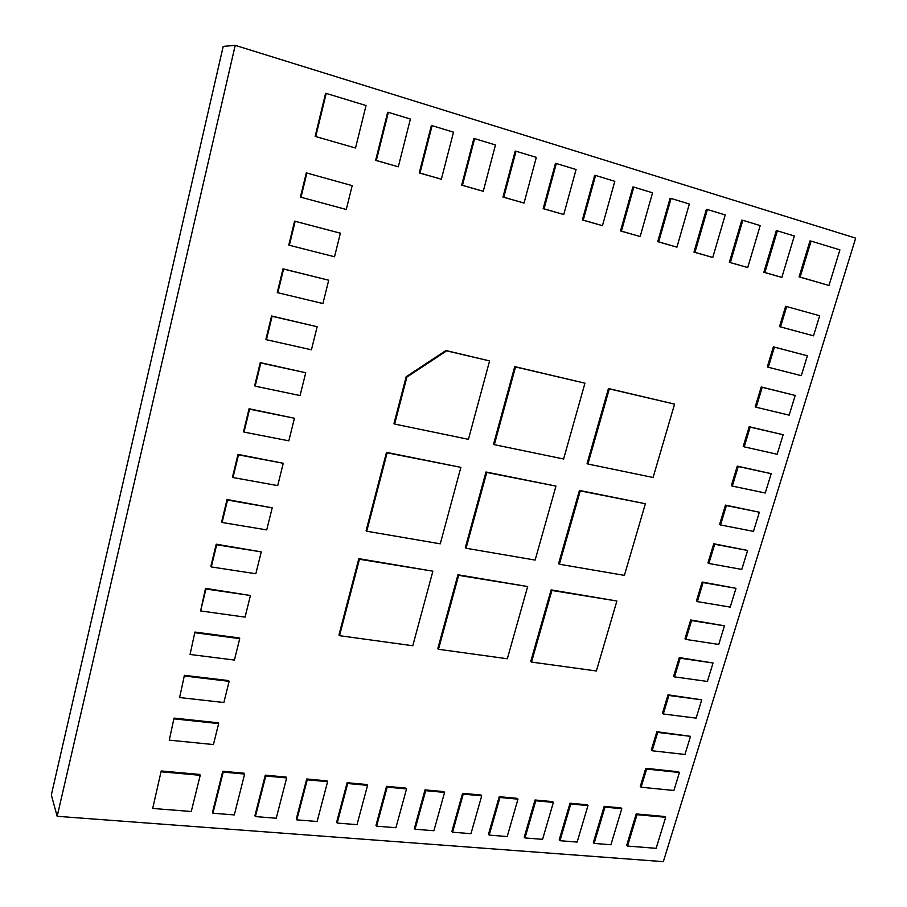 <?xml version="1.0" encoding="UTF-8"?>
<svg xmlns="http://www.w3.org/2000/svg" width="907" height="907" viewBox="0 0 907 907"><rect width="100%" height="100%" fill="white"/><g stroke="black" fill="none" stroke-linecap="round" stroke-linejoin="round"><path stroke-width="1.36" d="M57.175 816.3L51.325 794.986L223.201 46.404L235.219 45.35L855.675 238.133L663.323 861.65L57.175 816.3L235.219 45.35M339.535 635.682L412.776 645.75L432.888 571.172L358.821 558.667L338.946 635.013L339.535 635.682L359.433 559.256L358.821 558.667M432.888 571.172L359.433 559.256M386.495 452.366L366.111 530.674L366.734 531.23L440.258 543.826L460.881 467.354L386.495 452.366L387.142 452.82L366.734 531.23M460.881 467.354L387.142 452.82M152.693 808.454L191.264 811.504L200.22 775.304L199.801 774.453L161.208 770.961L152.693 808.454L161.208 770.961M200.22 775.304L161.582 771.823M406.869 377.085L394.636 424.068L393.967 423.637L406.177 376.722L445.904 350.533L446.629 350.862L406.869 377.085L406.177 376.722M394.636 424.068L468.443 439.328L489.587 360.907L445.904 350.533M489.587 360.907L446.629 350.862M485.982 471.991L465.336 547.692L466.051 548.247L535.13 560.084L555.968 486.107L485.982 471.991L486.742 472.456L466.051 548.247M555.968 486.107L486.742 472.456M514.734 366.621L493.555 444.237L494.326 444.668L563.598 458.999L584.958 383.185L514.734 366.621L515.527 366.961L494.326 444.668M584.958 383.185L515.527 366.961M579.426 490.426L558.576 563.678L559.381 564.233L624.39 575.378L645.387 503.736L579.426 490.426L580.265 490.902L559.381 564.233M645.387 503.736L580.265 490.902M608.438 388.513L587.078 463.579L587.917 464.021L653.085 477.49L674.581 404.125L608.438 388.513L609.323 388.876L587.917 464.021M674.581 404.125L609.323 388.876M457.944 574.766L437.798 648.618L438.478 649.287L507.33 658.754L527.67 586.546L457.944 574.766L458.659 575.344L438.478 649.287M527.67 586.546L458.659 575.344M551.116 589.89L530.754 661.418L531.513 662.076L596.375 670.987L616.885 601.012L551.116 589.89L551.909 590.468L531.513 662.076M616.885 601.012L551.909 590.468M169.269 740.146L213.428 744.556L218.632 723.593L218.19 722.8L174.031 718.106L169.269 740.146L174.031 718.106M218.632 723.593L174.427 718.9M212.918 813.228L234.289 814.917L244.629 774.056L244.153 773.229L222.759 771.256L212.487 812.343L212.918 813.228L223.213 772.095L222.759 771.256M244.629 774.056L223.213 772.095M184.404 675.318L179.609 697.54L223.87 702.517L229.12 681.338L228.666 680.601L184.404 675.318L179.609 697.54M229.12 681.338L184.824 676.055M779.498 326.622L813.522 335.817L819.679 315.749L786.686 306.566L785.643 306.317L779.498 326.622L813.522 335.817M786.686 306.566L780.53 326.894M194.903 632.066L190.062 654.469L234.414 660.047L239.72 638.641L239.244 637.95L194.903 632.066L190.062 654.469M239.72 638.641L195.322 632.769M205.504 588.36L200.617 610.944L245.071 617.123L250.434 595.491L205.504 588.36L205.946 589.006L200.617 610.944M250.434 595.491L205.946 589.006M216.217 544.189L210.843 566.331L211.297 566.943L255.831 573.746L261.261 551.887L216.217 544.189L216.682 544.778L211.297 566.943M261.261 551.887L216.682 544.778M227.056 499.53L221.625 521.922L222.09 522.477L266.715 529.915L272.202 507.818L227.056 499.53L227.521 500.063L222.09 522.477M272.202 507.818L227.521 500.063M237.997 454.396L232.509 477.025L232.997 477.536L277.712 485.608L283.256 463.273L237.997 454.396L238.496 454.872L232.997 477.536M283.256 463.273L238.496 454.872M249.074 408.762L243.518 431.641L244.017 432.095L288.834 440.825L294.435 418.252L249.074 408.762L249.584 409.182L244.017 432.095M294.435 418.252L249.584 409.182M260.264 362.63L254.652 385.758L255.173 386.155L300.07 395.554L305.738 372.743L260.264 362.63L260.785 362.993L255.173 386.155M305.738 372.743L260.785 362.993M271.578 315.987L265.91 339.365L266.443 339.706L311.43 349.796L317.155 326.735L271.578 315.987L272.123 316.294L266.443 339.706M317.155 326.735L272.123 316.294M283.018 268.823L277.281 292.462L277.837 292.746L322.915 303.539L328.708 280.218L283.018 268.823L283.574 269.073L277.837 292.746M328.708 280.218L283.574 269.073M294.582 221.138L288.789 245.049L289.356 245.264L334.524 256.772L340.386 233.19L294.582 221.138L295.16 221.319L289.356 245.264M340.386 233.19L295.16 221.319M306.883 173.033L306.283 172.908L300.421 197.091L346.27 209.483L352.188 185.64L306.883 173.033L301.011 197.25L300.421 197.091M301.011 197.25L346.27 209.483M265.275 775.168L254.912 815.71L255.389 816.583L276.227 818.239L286.646 777.923L286.136 777.095L265.275 775.168L265.762 776.007L255.389 816.583M286.646 777.923L265.762 776.007M306.725 778.988L296.283 818.998L296.793 819.871L317.121 821.481L327.608 781.675L327.053 780.859L306.725 778.988L307.258 779.816L296.793 819.871M327.608 781.675L307.258 779.816M347.132 782.707L336.622 822.207L337.189 823.068L357.007 824.633L367.562 785.349L366.972 784.532L347.132 782.707L347.71 783.523L337.189 823.068M367.562 785.349L347.71 783.523M386.563 786.335L375.986 825.336L376.586 826.186L395.917 827.717L406.54 788.92L405.905 788.115L386.563 786.335L387.176 787.14L376.586 826.186M406.54 788.92L387.176 787.14M425.032 789.872L414.397 828.386L415.032 829.236L433.909 830.733L444.577 792.412L443.908 791.607L425.032 789.872L425.678 790.677L415.032 829.236M444.577 792.412L425.678 790.677M462.57 793.33L451.89 831.368L452.559 832.207L470.982 833.669L481.708 795.824L481.005 795.02L462.57 793.33L463.25 794.124L452.559 832.207M481.708 795.824L463.25 794.124M499.224 796.697L488.499 834.27L489.202 835.109L507.206 836.537L517.965 799.146L517.239 798.353L499.224 796.697L499.95 797.491L489.202 835.109M517.965 799.146L499.95 797.491M535.028 799.997L524.257 837.116L524.994 837.943L542.579 839.338L553.372 802.4L552.612 801.607L535.028 799.997L535.776 800.779L524.994 837.943M553.372 802.4L535.776 800.779M570.004 803.217L559.2 839.893L559.959 840.71L577.135 842.07L587.974 805.575L587.18 804.792L570.004 803.217L570.775 803.999L559.959 840.71M587.974 805.575L570.775 803.999M604.175 806.357L593.337 842.603L594.119 843.419L610.921 844.746L621.783 808.681L620.966 807.899L604.175 806.357L604.98 807.139L594.119 843.419M621.783 808.681L604.98 807.139M768.308 367.267L801.289 375.668L807.389 355.793L773.376 346.825L767.288 366.938L768.308 367.267L774.408 347.132L773.376 346.825M807.389 355.793L774.408 347.132M756.2 407.254L789.158 415.145L795.212 395.452L761.222 386.96L755.191 406.88L756.2 407.254L762.243 387.3L761.222 386.96M795.212 395.452L762.243 387.3M744.205 446.856L777.152 454.248L783.149 434.736L749.193 426.709L743.218 446.448L744.205 446.856L750.18 427.106L749.193 426.709M783.149 434.736L750.18 427.106M732.312 486.095L765.259 493L771.188 473.669L737.266 466.096L731.348 485.642L732.312 486.095L738.241 466.527L737.266 466.096M771.188 473.669L738.241 466.527M720.543 524.96L753.468 531.377L759.352 512.228L725.453 505.108L719.591 524.473L720.543 524.96L726.416 505.573L725.453 505.108M759.352 512.228L726.416 505.573M708.877 563.474L741.79 569.415L747.617 550.447L713.752 543.758L707.948 562.941L708.877 563.474L714.693 544.268L713.752 543.758M747.617 550.447L714.693 544.268M697.324 601.624L730.214 607.1L735.985 588.303L702.165 582.045L696.406 601.058L697.324 601.624L703.084 582.589L702.165 582.045M735.985 588.303L703.084 582.589M685.873 639.424L718.741 644.446L724.466 625.819L690.681 619.98L684.978 638.823L685.873 639.424L691.587 620.569L690.681 619.98M724.466 625.819L691.587 620.569M674.536 676.883L707.381 681.452L713.049 662.994L679.298 657.575L673.652 676.237L674.536 676.883L680.193 658.199L679.298 657.575M713.049 662.994L680.193 658.199M663.289 713.99L696.123 718.129L701.735 699.83L668.017 694.819L662.427 713.31L663.289 713.99L668.901 695.476L668.017 694.819M701.735 699.83L668.901 695.476M652.156 750.769L684.955 754.465L690.522 736.337L656.849 731.722L651.305 750.055L652.156 750.769L657.711 732.425L656.849 731.722M690.522 736.337L657.711 732.425M679.411 772.515L678.549 771.789L645.773 768.297L640.274 786.46L641.113 787.219L673.901 790.485L679.411 772.515L646.623 769.034L645.773 768.297M646.623 769.034L641.113 787.219M636.204 813.93L626.703 845.256L627.519 846.061L656.135 848.328L665.67 817.286L664.82 816.515L636.204 813.93L637.031 814.701L627.519 846.061M665.67 817.286L637.031 814.701M811.073 241.092L809.996 240.911L799.078 276.884L828.987 285.478L839.916 249.879L811.073 241.092L800.155 277.1L799.078 276.884M800.155 277.1L828.987 285.478M777.367 230.82L776.301 230.65L763.853 272.281L781.845 277.395L794.317 235.99L777.367 230.82L764.896 272.508L763.853 272.281M764.896 272.508L781.845 277.395M742.81 220.299L741.779 220.14L729.341 262.338L747.731 267.554L760.191 225.594L742.81 220.299L730.362 262.554L729.341 262.338M730.362 262.554L747.731 267.554M707.392 209.517L706.383 209.358L693.968 252.135L712.766 257.475L725.215 214.936L707.392 209.517L694.955 252.339L693.968 252.135M694.955 252.339L712.766 257.475M671.067 198.452L670.092 198.304L657.711 241.681L676.928 247.146L689.343 204.018L671.067 198.452L658.663 241.874L657.711 241.681M658.663 241.874L676.928 247.146M633.8 187.103L632.871 186.967L620.513 230.956L640.161 236.546L652.552 192.806L633.8 187.103L621.431 231.138L620.513 230.956M621.431 231.138L640.161 236.546M595.57 175.448L594.663 175.334L582.351 219.959L602.452 225.673L614.81 181.309L595.57 175.448L583.235 220.129L582.351 219.959M583.235 220.129L602.452 225.673M556.32 163.498L555.458 163.396L543.18 208.667L563.757 214.517L576.081 169.518L556.32 163.498L544.03 208.825L543.18 208.667M544.03 208.825L563.757 214.517M516.026 151.22L515.199 151.129L502.966 197.068L524.042 203.066L536.309 157.399L516.026 151.22L503.782 197.216L502.966 197.068M503.782 197.216L524.042 203.066M474.633 138.612L473.839 138.533L461.674 185.164L483.25 191.298L495.471 144.961L474.633 138.612L462.445 185.3L461.674 185.164M462.445 185.3L483.25 191.298M432.095 125.654L431.347 125.597L419.249 172.931L441.346 179.223L453.511 132.184L432.095 125.654L419.975 173.056L419.249 172.931M419.975 173.056L441.346 179.223M388.366 112.332L387.663 112.298L375.634 160.369L398.298 166.809L410.383 119.044L388.366 112.332L376.314 160.471L375.634 160.369M376.314 160.471L398.298 166.809M355.521 148.011L366.043 105.541L326.203 93.398L325.579 93.387L315.148 136.39L355.521 148.011L315.148 136.39M326.203 93.398L315.761 136.469"/></g></svg>
